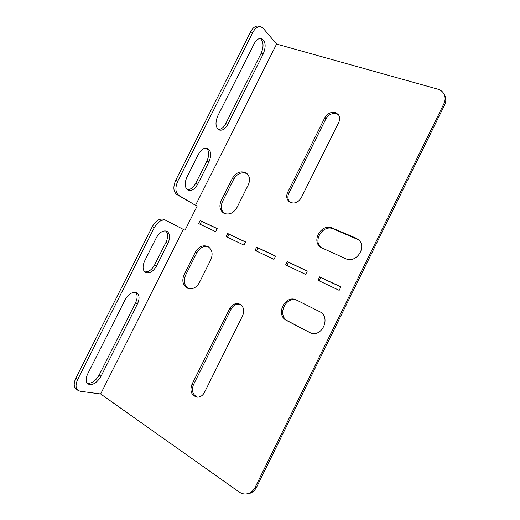 <?xml version="1.0" encoding="UTF-8"?>
<svg xmlns="http://www.w3.org/2000/svg" width="520" height="520" viewBox="0 0 520 520"><rect width="100%" height="100%" fill="white"/><g stroke="black" fill="none" stroke-linecap="round" stroke-linejoin="round"><path stroke-width="0.78" d="M338.683 115.083L336.459 113.802C332.02 112.879 328.478 114.595 325.839 118.937L288.847 193.206C287.3 196.709 287.644 199.7 289.887 202.183M335.446 112.606L338.208 114.433C339.95 116.695 340.132 119.347 338.748 122.395L301.236 197.834C297.875 202.93 293.891 204.243 289.283 201.773C286.546 199.329 286.013 196.164 287.677 192.283L324.798 117.767C327.444 113.406 330.993 111.69 335.446 112.606M236.88 207.675C233.552 213.122 229.365 215.04 224.322 213.434L223.548 213.025C219.733 210.113 218.94 206.011 221.169 200.714L232.427 178.263C236.411 172.1 241.105 170.411 246.5 173.206C249.775 176.118 250.374 180.011 248.287 184.886L236.88 207.675M242.749 315.445C244.654 310.577 243.75 306.858 240.025 304.304L239.453 304.031C235.463 302.848 232.245 304.324 229.801 308.445L191.9 384.521C189.728 390.923 191.328 395.115 196.69 397.091C199.972 397.404 202.553 395.87 204.431 392.483L242.749 315.445M186.999 287.924L187.766 288.288C192.465 289.62 196.326 287.742 199.349 282.659L210.847 259.682C213.2 253.812 212.206 249.425 207.87 246.519C202.904 244.706 198.77 246.513 195.475 251.933L184.125 274.567C181.747 280.417 182.702 284.869 186.999 287.924M208.546 246.916C203.781 245.655 199.894 247.559 196.898 252.629L185.582 275.184C183.216 281.014 184.178 285.454 188.461 288.502L188.519 288.542M197.1 206.206L176.819 194.493C173.29 191.6 172.933 186.83 175.754 180.193L250.569 31.928C252.947 27.573 255.625 25.636 258.609 26.111L258.778 26.156M260.338 38.409C263.62 41.698 263.894 46.657 261.157 53.294L225.764 123.591C223.659 127.491 221.175 129.454 218.328 129.474M206.44 148.09C209.235 151.015 209.404 155.305 206.947 160.972L195.722 183.268C193.31 187.649 190.476 189.768 187.226 189.618M227.825 124.352C225.31 128.876 222.482 130.767 219.343 130.032C215.501 127.588 214.975 122.883 217.763 115.921L254.131 43.777C256.295 39.826 258.713 38.071 261.385 38.513C265.636 41.074 266.266 46.202 263.276 53.911L227.825 124.352L225.764 123.591M175.754 180.193L177.794 181.097L252.746 32.526L250.569 31.928M177.794 181.097C174.967 187.746 175.318 192.524 178.834 195.416L176.819 194.493M258.609 26.111L260.78 26.689L263.114 28.204L276.594 44.07L195.52 205.296L178.834 195.416M260.78 26.689C257.803 26.221 255.125 28.165 252.746 32.526M197.73 184.145C194.87 189.176 191.685 191.197 188.181 190.216C184.691 187.85 184.262 183.495 186.888 177.171L198.425 154.284C201.156 149.481 204.172 147.498 207.487 148.343C211.185 150.761 211.679 155.252 208.975 161.805L197.73 184.145L195.722 183.268M195.52 205.296L197.171 206.056L185.022 230.224L183.391 229.431L100.646 393.972L239.252 492.05C241.3 493.474 243.516 494.117 245.901 493.981C249.945 493.558 253.045 491.309 255.197 487.234L443.833 103.857C445.458 100.373 445.529 97.11 444.035 94.055C442.715 91.617 440.635 89.986 437.788 89.154L276.594 44.07M321.418 247.812C312.189 241.04 323.037 223.919 333.411 228.917L358.56 239.837M340.834 286.981L320.794 277.537L319.169 280.833M307.249 271.147L288.476 262.301L286.891 265.506M275.535 256.197L257.927 247.897L256.373 251.011M255.197 487.234L256.601 487.149L444.529 105.17L443.833 103.857M256.601 487.149C254.462 491.212 251.375 493.454 247.338 493.87L245.901 493.981M444.035 94.055L444.724 95.401C446.212 98.442 446.147 101.699 444.529 105.17M217.119 228.657L201.552 221.319L200.077 224.269M245.537 242.053L228.989 234.254L227.474 237.283M297.433 300.502C286.033 294.957 276.367 315.582 287.853 321.009L310.642 332.95M197.47 397.163C192.654 394.829 191.302 390.709 193.414 384.8L231.179 308.978C233.369 305.175 236.347 303.628 240.103 304.343M224.231 213.395C220.974 210.373 220.402 206.433 222.502 201.565L233.721 179.192C237.367 173.388 241.826 171.567 247.117 173.719M296.692 300.131L296.608 300.086C285.188 293.923 274.885 314.918 286.611 320.495L310.037 332.722C322.01 338.293 331.5 316.875 319.456 311.545L296.692 300.131M245.589 241.95L227.65 233.493L226.083 236.619L244.004 245.128L245.589 241.95M217.172 228.553L200.161 220.532L198.633 223.581L215.618 231.654L217.172 228.553M275.587 256.087L256.646 247.156L255.041 250.374L273.962 259.363L275.587 256.087M307.307 271.037L287.274 261.593L285.63 264.901L305.637 274.404L307.307 271.037M340.893 286.865L319.67 276.861L317.986 280.274L339.176 290.342L340.893 286.865M345.56 258.628L320.866 247.455C310.772 241.144 321.568 222.911 332.339 228.078L355.732 238.004L358.053 239.401C367.75 246.461 356.272 264.101 345.56 258.628M320.794 277.537L319.67 276.861M288.476 262.301L287.274 261.593M257.927 247.897L256.646 247.156M201.552 221.319L200.161 220.532M228.989 234.254L227.65 233.493M166.095 220.389C161.85 219.076 157.924 221.488 154.323 227.624L152.321 226.623C155.922 220.5 159.848 218.094 164.099 219.421L183.391 229.431M154.323 227.624L77.746 379.412C75.426 384.469 75.511 388.128 78 390.397L80.132 391.241L100.646 393.972M144.657 271.863C148.453 272.233 151.794 269.887 154.667 264.81L165.997 242.314C168.22 237.367 168.168 233.565 165.841 230.906M87.113 383.182C91.598 383.779 95.622 381.056 99.184 375.018L135.558 302.77C137.605 298.324 137.651 294.873 135.694 292.416M152.321 226.623L75.888 378.092L77.746 379.412M76.278 389.155L76.154 389.064C73.665 386.796 73.573 383.143 75.888 378.092M156.332 237.783L144.69 260.884C142.292 266.403 142.571 270.283 145.535 272.526C149.513 273.858 153.205 271.628 156.605 265.85L167.947 243.308C170.43 237.569 170.079 233.558 166.9 231.264C163.111 230.074 159.588 232.245 156.332 237.783M125.041 299.858L87.64 374.056C85.553 378.625 85.631 381.921 87.874 383.935C92.404 385.697 96.791 383.143 101.023 376.279L137.462 303.888C139.769 298.708 139.535 295.022 136.754 292.844C132.645 291.395 128.739 293.735 125.041 299.858M196.898 252.629L195.475 251.933M185.582 275.184L184.125 274.567M287.853 321.009L286.611 320.495M310.382 332.82L309.199 332.339M191.9 384.521L193.414 384.8M229.801 308.445L231.179 308.978M222.502 201.565L221.169 200.714M233.721 179.192L232.427 178.263M333.411 228.917L332.339 228.078M356.74 238.823L355.732 238.004M324.798 117.767L325.839 118.937M287.677 192.283L288.847 193.206M135.558 302.77L137.462 303.888M99.184 375.018L101.023 376.279M165.997 242.314L167.947 243.308M154.667 264.81L156.605 265.85M261.157 53.294L263.276 53.911M206.947 160.972L208.975 161.805M76.154 389.064L78 390.397"/></g></svg>
